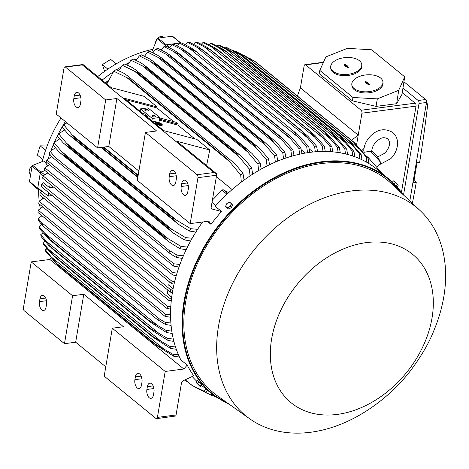 <?xml version="1.0" encoding="UTF-8"?>
<svg xmlns="http://www.w3.org/2000/svg" width="469" height="469" viewBox="0 0 469 469"><rect width="100%" height="100%" fill="white"/><g stroke="black" fill="none" stroke-linecap="round" stroke-linejoin="round"><path stroke-width="0.7" d="M156.4 122.573L158.622 124.168L156.4 122.573L156.283 122.86M161.705 124.994A3.347 0.885 22.1 0 0 160.744 124.074M160.163 123.728A3.347 0.885 22.1 0 0 157.355 122.638M157.015 122.133A3.347 0.885 -157.9 0 1 160.375 123.359A3.347 0.885 -157.9 0 1 161.875 124.836A3.347 0.885 -157.9 0 1 160.539 125.018A3.347 0.885 -157.9 0 1 157.179 123.798A3.347 0.885 -157.9 0 1 155.679 122.321A3.347 0.885 -157.9 0 1 157.015 122.133M162.292 125.006L162.127 125.405A3.793 1.002 -157.9 0 1 160.615 125.61A3.793 1.002 -157.9 0 1 156.804 124.226A3.793 1.002 -157.9 0 1 155.104 122.55L155.268 122.151A3.793 1.002 22.1 0 0 156.968 123.828A3.793 1.002 22.1 0 0 160.773 125.211A3.793 1.002 22.1 0 0 162.292 125.006A3.793 1.002 22.1 0 0 160.591 123.329A3.793 1.002 22.1 0 0 156.781 121.946A3.793 1.002 22.1 0 0 155.268 122.151M156.605 122.497A3.347 0.885 22.1 0 0 155.69 122.556M159.501 124.619L156.681 122.309L158.317 123.423L160.779 123.986L158.551 123.617L159.847 124.672L159.448 124.754M159.202 124.15L160.621 124.385L160.779 123.986M156.113 122.831L157.396 123.658L156.042 123.013M165.111 46.284L165.434 45.487A0.891 0.651 -50.7 0 1 166.255 44.801L180.483 42.949A0.891 0.651 -50.7 0 1 180.999 43.148M108.245 80.521A126.448 92.633 129.3 0 0 105.367 82.802M44.971 170.511L40.967 172.123L32.736 165.399A0.891 0.651 129.3 0 0 32.056 166.243L29.477 181.48A0.891 0.651 129.3 0 0 29.658 182.072L37.883 188.802A0.891 0.651 -50.7 0 1 37.702 188.21L29.477 181.48M37.702 188.21L40.281 172.967A0.891 0.651 -50.7 0 1 40.967 172.123M38.347 188.943L38.124 188.907A0.891 0.651 -50.7 0 1 37.883 188.802M45.03 170.558L41.26 172.088A1.337 0.979 129.3 0 0 40.234 173.354L37.79 187.817A1.337 0.979 129.3 0 0 38.059 188.708L41.571 191.581M105.502 82.913A126.225 92.469 -50.7 0 1 108.105 80.844M165.194 46.267L165.381 45.804L165.762 46.114M180.764 43.177L180.764 43.177A1.337 0.979 129.3 0 0 180.119 43.013L166.612 44.778A1.337 0.979 129.3 0 0 165.381 45.804M307.541 152.683L306.749 147.078L298.735 137.716L188.819 47.838L195.52 51.303L194.635 50.271L190.684 47.598L181.855 43.037A142.728 104.564 129.3 0 0 180.846 43.166A142.728 104.564 129.3 0 0 179.832 43.3L177.522 45.956M298.735 137.716C296.162 135.013 294.661 133.108 294.233 132.012L300.6 137.476L308.772 146.815L309.839 152.361M306.749 147.078A142.728 104.564 -50.7 0 1 307.758 146.944A142.728 104.564 -50.7 0 1 308.772 146.815M188.819 47.838L179.832 43.3M42.632 178.179L43.089 175.881L172.006 281.294L171.666 283.686L42.632 178.179M47.891 172.897L43.089 175.881M174.075 284.067L171.666 283.686M169.309 281.758L168.729 285.181L173.09 288.746M53.525 187.084L49.573 187.747L50.148 184.323M49.573 187.747L43.482 182.769L41.536 184.153L170.722 289.783L172.85 290M170.722 289.783L170.323 292.146L41.137 186.515L41.536 184.153M172.416 292.474L170.323 292.146M167.884 290.159L167.31 293.582L171.707 297.176M52.106 195.485L48.149 196.148L48.729 192.724M48.149 196.148L42.122 191.217L40.187 192.612L169.227 298.126L171.56 298.36M169.227 298.126L168.77 300.418L39.853 195.004L40.187 192.612M171.279 300.817L168.77 300.418M172.006 281.294L174.667 281.564M47.299 249.268L45.845 250.405A142.728 104.564 129.3 0 0 46.748 252.451L57.019 264.24A146.516 107.337 129.3 0 1 56.673 263.42L155.386 344.135L172.762 354.183L178.437 354.722M45.845 250.405L56.673 263.42M179.475 357.05L173.659 356.223L155.731 344.95L57.019 264.24M155.731 344.95A146.516 107.337 -50.7 0 1 155.386 344.135M173.659 356.223A142.728 104.564 -50.7 0 1 172.762 354.183M50.552 256.396L163.71 348.918M38.798 203.663L39.062 201.271L167.503 306.298L166.999 308.491L38.798 203.663M43.769 198.205L39.062 201.271M38.001 212.504L38.182 210.159L165.534 314.294L164.971 316.329L38.001 212.504M42.749 206.893L38.182 210.159M41.958 215.74L38.282 218.577A142.728 104.564 129.3 0 0 38.47 220.682L42.978 226.052L41.319 222.353L159.53 319.014L157.174 319.43L42.978 226.052M38.282 218.577L41.319 222.353M159.53 319.014L165.194 322.35L170.892 323.012M171.103 325.41L165.381 324.454A142.728 104.564 -50.7 0 1 165.194 322.35M165.381 324.454L157.174 319.43M41.718 224.622L39.208 226.662A142.728 104.564 129.3 0 0 39.548 228.749L49.573 239.765L149.84 321.752L49.573 239.765M39.208 226.662L50.124 239.659A146.516 107.337 129.3 0 0 50.212 240.245M50.124 239.659L148.831 320.374L166.126 330.434L171.801 331.079M148.925 320.96A146.516 107.337 -50.7 0 1 148.831 320.374M172.187 333.453L166.46 332.521L149.84 321.752M166.46 332.521A142.728 104.564 -50.7 0 1 166.126 330.434M44.438 232.993L156.722 324.8M42.931 232.894L40.744 234.664A142.728 104.564 129.3 0 0 41.249 236.739L49.098 245.832M40.744 234.664L51.649 247.667A146.516 107.337 129.3 0 0 51.807 248.341L150.948 329.42L49.093 245.826M51.649 247.667L150.356 328.382L167.656 338.442L173.319 339.058M173.899 341.414L168.16 340.512L154.436 331.97L150.514 329.056A146.516 107.337 -50.7 0 1 150.356 328.382M168.16 340.512A142.728 104.564 -50.7 0 1 167.656 338.442M45.792 240.861L158.416 332.949M44.778 241.107L42.931 242.584A142.728 104.564 129.3 0 0 43.623 244.642L54.052 256.344A146.516 107.337 129.3 0 1 53.812 255.587L152.519 336.302L169.848 346.356L175.512 346.943M42.931 242.584L53.812 255.587M176.303 349.282L170.534 348.414L152.765 337.059L54.052 256.344M152.765 337.059A146.516 107.337 -50.7 0 1 152.519 336.302M170.534 348.414A142.728 104.564 -50.7 0 1 169.848 346.356M47.809 248.664L160.72 340.986M170.605 317.284L164.971 316.329M165.534 314.294L170.569 314.869M170.669 309.089L166.999 308.491M167.503 306.298L170.792 306.656M105.771 366.834L75.667 342.218L64.476 343.677L24.288 310.812A2.228 1.196 82.6 0 1 23.45 307.857L31.224 261.907L49.872 259.474L51.127 258.02M64.476 343.677L72.584 295.734L83.775 294.268L123.494 326.746L112.302 328.206L104.194 376.156L155.901 418.43A2.228 1.196 82.6 0 0 156.529 418.647L175.564 416.026A2.228 1.196 -97.4 0 0 176.063 414.959L181.491 382.886A2.228 1.636 129.3 0 1 183.051 380.84L193.744 375.757A139.158 101.949 -50.7 0 1 187.219 365.099L180.87 359.911A139.158 101.949 129.3 0 1 172.457 292.199A139.158 101.949 129.3 0 1 202.62 221.995M31.224 261.907L72.584 295.734M46.062 307.019A6.244 3.353 82.6 0 1 43.582 310.519A6.244 3.353 82.6 0 1 39.484 301.637L39.959 298.841A6.244 3.353 82.6 0 1 42.439 295.341A6.244 3.353 82.6 0 1 46.537 304.223L46.062 307.019M75.667 342.218L83.775 294.268M112.302 328.206L165.188 371.448L157.414 417.398A2.228 1.196 82.6 0 1 156.529 418.647M141.955 382.247L141.486 385.043A6.244 3.353 82.6 0 1 139 388.543A6.244 3.353 82.6 0 1 134.902 379.661L135.377 376.865A6.244 3.353 82.6 0 1 137.857 373.365A6.244 3.353 82.6 0 1 141.955 382.247M153.943 392.043L153.469 394.839A6.244 3.353 82.6 0 1 150.989 398.345A6.244 3.353 82.6 0 1 146.891 389.463L147.36 386.667A6.244 3.353 82.6 0 1 149.846 383.161A6.244 3.353 82.6 0 1 153.943 392.043M165.188 371.448L183.836 369.015L187.219 365.099M49.872 259.474L183.836 369.015M38.651 189.189A122.655 89.855 129.3 0 0 39.197 201.154M39.584 204.302A122.655 89.855 129.3 0 0 40.252 208.435M33.405 185.138L33.387 185.618L38.646 189.916M60.993 117.983A122.655 89.855 129.3 0 0 42.351 161.307M152.736 49.667L152.343 49.403A122.655 89.855 129.3 0 0 97.734 76.564M45.587 150.309L40.117 145.836L47.123 145.994M40.117 145.836L37.368 155.092L42.808 159.536M116.16 63.872L110.69 59.399L102.353 64.611L104.605 71.358M102.353 64.611L107.847 69.101M46.525 248.347L45.44 250A0.891 0.651 129.3 0 0 45.393 250.95L46.964 252.75M42.55 197.209A124.437 91.162 129.3 0 0 42.585 198.827M47.111 162.655A124.437 91.162 129.3 0 0 46.654 164.379L44.016 160.849L32.736 165.399M30.684 174.345L30.333 174.052A5.352 3.922 -50.7 0 1 29.242 170.493A5.352 3.922 -50.7 0 1 32.085 166.12M65.373 121.559A124.437 91.162 129.3 0 0 54.287 142.476M53.173 145.085A124.437 91.162 129.3 0 0 50.992 150.631M49.726 154.178A124.437 91.162 129.3 0 0 48.243 158.762M136.878 59.035A124.437 91.162 129.3 0 0 135.002 59.844M129.063 62.653A124.437 91.162 129.3 0 0 125.745 64.376M121.195 66.915A124.437 91.162 129.3 0 0 116.511 69.77M113.281 71.874A124.437 91.162 129.3 0 0 102.084 80.123M153.908 51.361L152.325 50.658L157.209 38.763A0.891 0.651 129.3 0 1 158.03 38.077L172.258 36.219A0.891 0.651 129.3 0 1 172.686 36.33L180.911 43.054M157.607 38.253A5.352 3.922 -50.7 0 1 160.978 36.471A5.352 3.922 -50.7 0 1 163.558 37.121L163.804 37.321M155.62 42.644A5.352 3.922 -50.7 0 1 157.308 38.575M46.654 164.379L47.533 165.838M402.906 194.43A139.158 101.949 129.3 0 0 388.443 178.689L376.924 169.274A139.158 101.949 129.3 0 0 215.183 206.301L221.526 211.49A139.158 101.949 -50.7 0 0 211.021 224.37L208.84 221.186L190.191 223.619L197.959 177.669L216.608 175.236L211.185 207.316A2.228 1.636 129.3 0 0 211.636 208.799A2.228 1.636 129.3 0 0 212.111 209.033L221.526 211.49M207.357 221.38L211.021 224.37M173.061 272.641L172.797 275.027L44.35 170.001L44.86 167.814L173.061 272.641L177.024 273.058M176.268 275.59L172.797 275.027M173.858 263.795L173.677 266.14L46.325 162.01L46.882 159.97L173.858 263.795L179.92 264.481M179 267.037L173.677 266.14M182.294 258.413L176.186 257.381A142.728 104.564 -50.7 0 1 177.106 255.136L183.391 255.822M176.186 257.381L170.534 253.946L52.329 157.291L54.68 156.875L168.875 250.247L177.106 255.136M168.875 250.247L170.534 253.946M52.329 157.291L49.274 153.609A142.728 104.564 129.3 0 1 50.195 151.358L54.68 156.875M186.175 249.713L179.949 248.687A142.728 104.564 -50.7 0 1 181.028 246.413L187.465 247.081M179.949 248.687L170.575 242.895L167.011 240.286L163.024 236.47A146.516 107.337 -50.7 0 1 163.323 235.837L181.028 246.413M59.657 138.93L54.117 142.64L64.611 155.122A146.516 107.337 129.3 0 0 64.317 155.755L163.024 236.47M64.611 155.122L163.323 235.837M61.632 151.546L167.908 238.445M64.317 155.755L60.782 153.427L58.291 151.082L53.038 144.909A142.728 104.564 129.3 0 1 54.117 142.64M190.684 240.931L184.323 239.911A142.728 104.564 -50.7 0 1 185.566 237.607L192.184 238.252M184.323 239.911L173.594 233.228L167.386 227.694A146.516 107.337 -50.7 0 1 167.785 226.949L185.566 237.607M64.605 130.019L58.654 133.835L69.078 146.234A146.516 107.337 129.3 0 0 68.679 146.985L167.386 227.694M69.078 146.234L167.785 226.949M66.463 143.151L171.806 229.288M68.679 146.985L63.508 143.221L57.411 136.133A142.728 104.564 129.3 0 1 58.654 133.835M195.878 232.061L189.347 231.047A142.728 104.564 -50.7 0 1 190.783 228.714L197.619 229.323M189.347 231.047L180.254 225.525L176.784 222.992L172.387 218.835A146.516 107.337 -50.7 0 1 172.903 217.985L190.783 228.714M71.974 134.714L74.19 137.27A146.516 107.337 129.3 0 0 73.68 138.126L172.387 218.835M74.19 137.27L172.903 217.985M66.885 122.796L63.872 124.942L71.98 134.714L176.291 220.008M73.68 138.126L69.734 135.453L67.343 133.196L62.436 127.275A142.728 104.564 129.3 0 1 63.872 124.942M201.84 223.092L198.1 222.587M101.638 147.372L137.88 177.006M103.192 147.172L138.097 175.717M103.766 147.096L138.179 175.23M55.36 147.764L50.195 151.358M51.678 156.535L46.882 159.97M49.603 164.689L44.86 167.814M420.095 210.552L391.31 183.561A137.376 100.642 129.3 0 0 271.61 181.011A137.376 100.642 129.3 0 0 185.701 301.614A137.376 100.642 129.3 0 0 217.604 395.994L249.778 418.846A134.697 98.678 129.3 0 0 369.912 408.657C381.432 400.889 395.127 389.727 408.435 373.412C420.459 357.718 428.977 343.349 433.972 330.317A134.697 98.678 129.3 0 0 443.791 296.889A134.697 98.678 129.3 0 0 420.095 210.552A134.697 98.678 129.3 0 0 302.728 208.054A134.697 98.678 129.3 0 0 218.495 326.301A134.697 98.678 129.3 0 0 249.778 418.846M432.019 318.035A95.893 70.25 129.3 0 0 366.353 242.608A95.893 70.25 129.3 0 0 271.627 338.976A95.893 70.25 129.3 0 0 337.293 414.408A95.893 70.25 129.3 0 0 432.019 318.035M225.671 206.407L226.427 206.981A2.902 1.958 139 0 1 226.122 204.871L225.671 206.407L228.456 209.016L231.364 207.679L232.507 204.894L230.478 202.86A2.902 1.958 139 0 1 230.789 204.971A2.902 1.958 139 0 1 229.98 206.172A2.902 1.958 139 0 1 228.766 207.034A2.902 1.958 139 0 1 226.427 206.981L227.436 207.849L230.343 206.507L231.487 203.728M228.456 209.016L227.436 207.849M228.145 202.807A2.902 1.958 139 0 1 230.478 202.86L229.722 202.286L228.145 202.807L226.814 203.622L226.122 204.871A2.902 1.958 139 0 1 226.926 203.669A2.902 1.958 139 0 1 228.145 202.807M231.364 207.679L230.343 206.507M394.628 181.427L396.651 183.315L393.567 180.893L394.628 181.427M392.354 182.124L393.567 180.893M393.983 183.701L395.332 182.335M397.56 184.288L396.651 183.315L397.56 184.288M398.105 185.038L398.134 185.56L396.915 186.803M396.246 186.064L397.612 184.669M171.941 44.672L181.245 49.38L290.551 138.76C288.183 136.28 286.747 134.474 286.231 133.331L187.524 52.616A146.516 107.337 129.3 0 1 187.647 52.592L182.523 48.659L173.987 44.268A142.728 104.564 129.3 0 0 171.941 44.672L169.397 47.65M187.524 52.616L181.222 49.368M187.647 52.592L288.558 134.802L293.002 138.994L300.899 148.04L301.983 153.662M299.65 154.154L298.853 148.45A142.728 104.564 -50.7 0 1 300.899 148.04M298.853 148.45L290.551 138.76M305.425 153.023L301.321 149.986M313.228 151.968L309.229 148.954M315.332 151.774L314.547 146.258L302.018 131.261A146.516 107.337 -50.7 0 1 302.142 131.256L308.08 136.467L316.546 146.135L317.595 151.616M196.323 46.853L187.635 42.486A142.728 104.564 129.3 0 1 189.634 42.362L198.774 47.093L203.429 50.541A146.516 107.337 129.3 0 0 203.312 50.546L196.323 46.853L306.802 137.194M187.635 42.486L185.572 44.813M203.312 50.546L302.018 131.261M203.429 50.541L302.142 131.256M314.547 146.258A142.728 104.564 -50.7 0 1 316.546 146.135M366.248 155.925L368.376 157.666L382.317 173.682M376.73 167.263L380.793 163.13A11.15 0.944 -135.5 0 0 380.81 162.983A11.15 0.944 -135.5 0 0 369.912 151.258L371.788 151.229C371.905 147.928 373.371 144.763 376.179 141.738C379.761 138.947 382.124 136.198 387.716 138.73C390.777 142.283 389.915 147.037 385.137 152.982L377.639 156.986M379.052 164.9L390.865 158.61C394.447 154.899 396.616 150.66 397.372 145.888C398.064 140.208 396.54 135.746 392.799 132.51C384.926 127.92 377.475 129.122 370.451 136.11C366.266 140.483 364.032 145.449 363.762 150.995L364.36 152.249L369.912 151.258M367.942 158.106L368.376 157.666M356.587 144.81L358.222 135.166L300.406 87.891L304.123 65.912A2.228 1.196 82.6 0 1 305.008 64.663A2.228 1.196 82.6 0 1 305.636 64.88L361.101 110.233A2.228 1.196 82.6 0 1 361.939 113.187L358.222 135.166L351.51 140.266M297.381 96.004L300.406 87.891M401.435 192.36L416.021 106.129A2.228 1.196 -97.4 0 0 415.182 103.168L402.261 92.604M396.616 103.708L401.997 94.316L404.7 76.822L371.641 49.79L347.423 48.348L325.926 56.855L319.799 70.379L319.196 73.68L352.36 100.8L376.056 106.393L396.616 103.708L398.714 90.288L377.305 98.871L352.946 97.482L319.799 70.379M361.769 64.693L361.863 65.812A15.612 8.471 175.2 0 1 350.923 74.958A15.612 8.471 175.2 0 1 333.084 72.384A15.612 8.471 175.2 0 1 330.751 68.421L330.657 67.302A15.612 8.471 -4.8 0 0 332.99 71.265A15.612 8.471 -4.8 0 0 350.83 73.838A15.612 8.471 -4.8 0 0 361.769 64.693A15.612 8.471 -4.8 0 0 359.436 60.73A15.612 8.471 -4.8 0 0 341.596 58.162A15.612 8.471 -4.8 0 0 330.657 67.302M404.7 76.822L398.714 90.288M382.921 81.993L383.015 83.113A15.612 8.471 175.2 0 1 372.075 92.252A15.612 8.471 175.2 0 1 354.236 89.679A15.612 8.471 175.2 0 1 351.902 85.716L351.809 84.596A15.612 8.471 -4.8 0 0 354.142 88.559A15.612 8.471 -4.8 0 0 371.981 91.133A15.612 8.471 -4.8 0 0 382.921 81.993A15.612 8.471 -4.8 0 0 380.588 78.03A15.612 8.471 -4.8 0 0 362.748 75.456A15.612 8.471 -4.8 0 0 351.809 84.596M369.42 84.402A0.557 0.305 175.2 0 1 368.476 84.778L367.186 83.722L366.77 83.887L365.304 82.186A0.557 0.305 175.2 0 1 366.248 81.811L368.546 83.183L368.13 83.347L369.414 84.731M369.226 84.836L368.077 83.898L368.13 83.347M368.124 83.429L365.527 82.362M366.6 83.242L366.694 83.828M367.96 82.702L367.983 83.312M367.544 82.866L367.567 83.482M348.268 67.108A0.557 0.305 175.2 0 1 347.324 67.483L346.034 66.428L345.618 66.592L344.152 64.886A0.557 0.305 175.2 0 1 345.096 64.511L347.394 65.883L346.978 66.053L348.262 67.436M348.074 67.542L346.925 66.604L346.978 66.053M346.972 66.135L344.375 65.068M345.448 65.947L345.542 66.534M346.808 65.402L346.831 66.018M346.392 65.572L346.415 66.182M352.946 97.482L352.36 100.8M377.305 98.871L376.056 106.393M402.965 88.061L418.178 100.501A2.228 1.196 82.6 0 1 419.016 103.461L403.528 195.016M409.824 200.92L426.473 102.482A2.228 1.196 -97.4 0 0 425.635 99.528L403.932 81.782M427.628 104.968L426.52 101.509M412.386 203.323A1338.069 980.263 129.3 0 0 416.273 182.283L413.664 182.629L417.041 162.649L419.649 162.309A1338.069 980.263 129.3 0 0 427.693 104.605L426.081 104.816M416.273 182.283L414.027 180.454M138.883 171.056L108.779 146.439L97.587 147.899L105.701 99.956L116.887 98.496L156.605 130.974L145.419 132.434L137.306 180.377L190.191 223.619M105.701 99.956L65.508 67.096A2.228 1.196 82.6 0 0 64.88 66.879A2.228 1.196 82.6 0 0 63.995 68.134L56.227 114.078L97.587 147.899M192.173 376.501A139.158 101.949 129.3 0 0 196.704 381.174M198.012 380.857L201.664 384.439M200.468 386.55L200.122 386.309L200.562 386.567L202.033 385.072L199.225 381.848L197.461 380.406L195.989 381.901L196.024 382.423M200.116 386.456L196.024 382.434L200.122 386.309L200.04 385.676L195.989 381.901M201.512 384.181L200.04 385.676M199.225 381.848L197.754 383.343M235.098 51.045L248.687 58.326A146.516 107.337 129.3 0 0 248.007 58.015L239.806 53.331L232.196 50.042M248.687 58.326L347.4 139.035L361.118 154.518L361.968 159.747M248.007 58.015L346.72 138.73A146.516 107.337 -50.7 0 1 347.4 139.035M239.806 53.331L352.717 145.66L346.72 138.73M359.881 158.774L359.26 153.65A142.728 104.564 -50.7 0 1 361.118 154.518M359.26 153.65L352.717 145.66M225.173 47.035L232.765 50.634L240.826 55.201A146.516 107.337 129.3 0 1 241.435 55.412L238.27 53.366L227.055 47.703A142.728 104.564 129.3 0 0 225.173 47.035L224.628 47.633M241.435 55.412L340.148 136.127L343.613 139.504L353.966 151.481L354.863 156.734M240.826 55.201L339.533 135.916A146.516 107.337 -50.7 0 1 340.148 136.127M232.765 50.634L345.389 142.723L339.533 135.916M352.747 155.984L352.084 150.807A142.728 104.564 -50.7 0 1 353.966 151.481M352.084 150.807L345.389 142.723M217.874 44.895L233.521 53.073A146.516 107.337 129.3 0 1 234.054 53.202L230.502 50.851L219.779 45.387A142.728 104.564 129.3 0 0 217.874 44.895L216.977 45.88M234.054 53.202L332.785 133.935L234.049 53.196M233.521 53.073L332.234 133.788A146.516 107.337 -50.7 0 1 332.767 133.917L336.783 137.757L346.691 149.16L347.629 154.442M225.636 48.641L337.92 140.454L332.234 133.788M345.483 153.902L344.785 148.667A142.728 104.564 -50.7 0 1 346.691 149.16M344.785 148.667L337.92 140.454M210.464 43.4L226.117 51.572A146.516 107.337 129.3 0 1 226.556 51.643L325.685 132.686L226.328 51.443L222.664 49.005L212.393 43.728A142.728 104.564 129.3 0 0 210.464 43.4L209.244 44.748M226.117 51.572L324.829 132.287A146.516 107.337 -50.7 0 1 325.269 132.358L329.801 136.608L339.31 147.506L340.283 152.824M218.419 47.305L330.323 138.801L324.829 132.287M338.102 152.472L337.375 147.178A142.728 104.564 -50.7 0 1 339.31 147.506M337.375 147.178L330.323 138.801M202.954 42.521L218.613 50.67A146.516 107.337 129.3 0 1 218.953 50.699L318.474 132.024L218.531 50.3L214.761 47.774L204.906 42.691A142.728 104.564 129.3 0 0 202.954 42.521L201.43 44.203M218.613 50.67L317.32 131.384A146.516 107.337 -50.7 0 1 317.66 131.408M211.126 46.572L322.602 137.722L317.32 131.384M318.474 132.024L322.69 136.022L331.818 146.469L332.82 151.833M330.616 151.657L329.865 146.293A142.728 104.564 -50.7 0 1 331.818 146.469M329.865 146.293L322.602 137.722M195.344 42.222L211.009 50.33A146.516 107.337 129.3 0 1 211.238 50.335L206.806 47.152L197.32 42.245A142.728 104.564 129.3 0 0 195.344 42.222L193.539 44.227M211.238 50.335L311.152 131.918L315.444 135.981L324.231 146.017L325.257 151.434M211.009 50.33L309.716 131.044A146.516 107.337 -50.7 0 1 309.95 131.05M203.763 46.431L314.758 137.188L309.716 131.044M323.024 151.428L322.256 145.994A142.728 104.564 -50.7 0 1 324.231 146.017M322.256 145.994L314.758 137.188M249.83 58.455L255.798 62.002A146.516 107.337 129.3 0 0 255.066 61.58L244.015 55.465M255.798 62.002L354.511 142.717L368.142 158.364L368.927 163.57M255.066 61.58L353.773 142.295A146.516 107.337 -50.7 0 1 354.511 142.717M246.741 56.796L248.248 58.027M347.939 139.545L359.893 149.324L353.773 142.295M366.881 162.344L366.307 157.267A142.728 104.564 -50.7 0 1 368.142 158.364M366.307 157.267L359.893 149.324M213.161 395.766L216.385 397.284M201.342 390.349L211.15 395.068L211.982 393.919M213.624 395.232L213.008 395.936A142.728 104.564 -50.7 0 1 211.15 395.068M213.008 395.936L206.694 393.128M184.868 379.972L192.407 385.565L204.132 391.222L205.715 388.795M207.556 390.296L205.961 392.319L198.616 389.018L192.407 385.565M205.961 392.319A142.728 104.564 -50.7 0 1 204.132 391.222M185.202 379.814L191.757 385.178M212.011 202.415L215.851 205.557M212.68 198.469L213.377 199.044M228.661 192.653L223.42 189.869A1.337 0.979 129.3 0 0 222.036 190.232L212.416 200.017M108.779 146.439L116.887 98.496M187.799 191.874A6.244 3.353 82.6 0 1 185.319 195.38A6.244 3.353 82.6 0 1 181.216 186.492L181.691 183.696A6.244 3.353 82.6 0 1 184.17 180.196A6.244 3.353 82.6 0 1 188.274 189.077L187.799 191.874M175.811 182.078A6.244 3.353 82.6 0 1 173.331 185.577A6.244 3.353 82.6 0 1 169.233 176.696L169.708 173.899A6.244 3.353 82.6 0 1 172.187 170.394A6.244 3.353 82.6 0 1 176.285 179.275L175.811 182.078M145.419 132.434L197.121 174.714A2.228 1.196 82.6 0 1 197.959 177.669M80.392 104.054A6.244 3.353 82.6 0 1 77.913 107.553A6.244 3.353 82.6 0 1 73.815 98.672L74.284 95.875A6.244 3.353 82.6 0 1 76.769 92.37A6.244 3.353 82.6 0 1 80.867 101.257L80.392 104.054M216.361 176.69L232.12 189.57M146.111 67.858L142.4 65.883L247.749 152.02L244.824 148.573L146.111 67.858A146.516 107.337 129.3 0 1 146.826 67.477L144.628 65.373L140.636 62.664L133.184 59.041A142.728 104.564 129.3 0 0 130.986 60.249L127.439 65.132M142.412 65.883L130.986 60.249M244.824 148.573A146.516 107.337 -50.7 0 1 245.533 148.186L252.105 153.533L260.096 162.819L261.18 169.069M146.826 67.477L245.533 148.186M258.624 170.528L257.897 164.021A142.728 104.564 -50.7 0 1 260.096 162.819M257.897 164.021L247.749 152.02M122.456 65.338L134.445 71.165L238.75 156.458L236.235 153.551L137.528 72.836A146.516 107.337 129.3 0 1 138.343 72.332L135.957 70.08L132.006 67.407L124.701 63.931A142.728 104.564 129.3 0 0 122.456 65.338L118.733 70.719M137.528 72.836L134.439 71.159M236.235 153.551A146.516 107.337 -50.7 0 1 237.056 153.046L240.515 155.573L244.918 159.73L251.613 167.709L252.68 174.157M138.343 72.332L237.056 153.046M250.053 175.875L249.367 169.11A142.728 104.564 -50.7 0 1 251.613 167.709M249.367 169.11L238.75 156.458M163.951 46.601L173.606 51.484L282.25 140.319L278.14 135.201L179.428 54.486A146.516 107.337 129.3 0 1 179.674 54.422L178.314 53.003L174.292 50.277L166.026 46.05A142.728 104.564 129.3 0 0 163.951 46.601L161.189 49.913M179.428 54.486L173.594 51.479M278.14 135.201A146.516 107.337 -50.7 0 1 278.387 135.136L284.361 140.061L292.937 149.822L294.028 155.538M179.674 54.422L278.387 135.136M291.659 156.2L290.862 150.373A142.728 104.564 -50.7 0 1 292.937 149.822M290.862 150.373L282.25 140.319M171.244 56.925L165.897 54.158L273.826 142.406L269.956 137.64L171.244 56.925A146.516 107.337 129.3 0 1 171.613 56.808L170.024 55.201L165.997 52.464L157.965 48.395A142.728 104.564 129.3 0 0 155.866 49.093L152.9 52.757M165.909 54.164L155.866 49.093M269.956 137.64A146.516 107.337 -50.7 0 1 270.32 137.517L272.981 139.393L277.466 143.614L284.876 152.167L285.973 157.989M171.613 56.808L270.32 137.517M283.569 158.827L282.778 152.871A142.728 104.564 -50.7 0 1 284.876 152.167M282.778 152.871L273.826 142.406M162.966 59.95L158.135 57.429L265.272 145.032L261.673 140.659L162.966 59.95A146.516 107.337 129.3 0 1 163.452 59.756L161.653 57.98L157.619 55.242L149.81 51.32A142.728 104.564 129.3 0 0 147.682 52.176L144.511 56.216M158.141 57.435L147.682 52.176M261.673 140.659A146.516 107.337 -50.7 0 1 262.159 140.471L265.038 142.517L269.523 146.738L276.722 155.098L277.818 161.037M163.452 59.756L262.159 140.471M275.367 162.069L274.594 155.954A142.728 104.564 -50.7 0 1 276.722 155.098M274.594 155.954L265.272 145.032M154.588 63.579L150.303 61.322L256.584 148.227L253.301 144.294L154.588 63.579A146.516 107.337 129.3 0 1 155.192 63.297L153.187 61.357L149.171 58.625L141.55 54.861A142.728 104.564 129.3 0 0 139.387 55.881L136.033 60.325M150.309 61.328L139.387 55.881M253.301 144.294A146.516 107.337 -50.7 0 1 253.905 144.012L256.983 146.228L261.45 150.438L268.467 158.633L269.558 164.719M155.192 63.297L253.905 144.012M267.054 165.95L266.298 159.659A142.728 104.564 -50.7 0 1 268.467 158.633M266.298 159.659L256.584 148.227M126.407 77.244L229.57 161.6L227.529 159.296L128.823 78.581L113.791 71.229A142.728 104.564 129.3 0 1 116.083 69.594L123.277 72.918L127.169 75.544L232.085 161.33L236.429 165.44L242.995 173.372L244.044 180.067M227.529 159.296A146.516 107.337 -50.7 0 1 228.444 158.657M129.737 77.942A146.516 107.337 129.3 0 0 128.823 78.581M113.791 71.229L106.815 83.986M241.336 182.083L240.703 175.001A142.728 104.564 -50.7 0 1 242.995 173.372M240.703 175.001L229.57 161.6M216.608 175.236A2.228 1.196 -97.4 0 0 216.549 173.718L176.877 141.275L209.749 149.963L206.606 165.586M216.549 173.718L213.905 172.522L82.292 64.904L83.142 64.634L111.305 87.656L144.176 96.35L157.103 106.92L156.904 107.899L173.723 121.653M159.677 117.936L175.787 122.198L178.138 124.121L177.939 125.1L194.758 138.847M155.919 121.876L151.892 120.814L147.19 116.969L147.36 115.978L145.073 115.374L163.757 130.652L196.822 139.399L209.749 149.963M147.36 115.978L145.009 114.061L142.723 113.451L124.039 98.173L157.103 106.92M156.904 107.899L125.903 99.704M159.466 119.179L178.138 124.121M177.939 125.1L159.296 120.17M142.975 113.521L140.143 111.206L140.536 108.861L152.29 118.469L159.747 117.496L158.897 122.544M140.536 108.861L147.999 107.888L159.747 117.496M151.892 120.814L152.29 118.469M147.442 110.971A1.782 0.745 -170.4 0 1 145.595 110.725A1.782 0.745 -170.4 0 1 144.739 109.904A1.782 0.745 -170.4 0 1 145.56 109.435A1.782 0.745 -170.4 0 1 147.407 109.682A1.782 0.745 -170.4 0 1 148.257 110.502A1.782 0.745 -170.4 0 1 147.442 110.971M154.723 116.928A1.782 0.745 -170.4 0 1 152.876 116.681A1.782 0.745 -170.4 0 1 152.026 115.861A1.782 0.745 -170.4 0 1 152.847 115.392A1.782 0.745 -170.4 0 1 154.694 115.638A1.782 0.745 -170.4 0 1 155.544 116.459A1.782 0.745 -170.4 0 1 154.723 116.928M166.612 44.778L169.672 47.281M41.26 172.088L44.555 174.785M40.234 173.354L43.207 175.781M37.79 187.817L42.022 191.282M39.959 298.841L45.733 298.085M39.484 301.637L46.519 300.717M157.414 417.398L176.063 414.959M135.377 376.865L141.157 376.109M134.902 379.661L141.937 378.741M147.36 386.667L153.14 385.911M146.891 389.463L153.926 388.543M46.466 251.824L45.393 250.95M45.892 250.37L45.44 250M40.281 172.967L32.056 166.243M165.434 45.487L157.209 38.763M166.255 44.801L158.03 38.077M180.483 42.949L172.258 36.219M402.93 194.459L388.443 178.689A139.158 101.949 129.3 0 0 268.162 181.116A139.158 101.949 129.3 0 0 183.977 301.614A139.158 101.949 129.3 0 0 212.264 394.148L230.596 405.222M401.593 193.205A138.713 101.621 129.3 0 0 279.331 175.687A138.713 101.621 129.3 0 0 184.587 301.76A138.713 101.621 129.3 0 0 229.101 404.155M361.101 110.233L415.182 103.168M305.636 64.88L323.34 62.565M366.248 81.811L366.236 82.392M345.096 64.511L345.084 65.097M361.939 113.187L416.021 106.129M418.178 100.501L425.635 99.528M419.016 103.461L426.473 102.482M211.308 208.383L212.111 209.033M226.943 194.242L222.036 190.232M227.799 193.445L223.42 189.869M169.708 173.899L175.482 173.143M169.233 176.696L176.268 175.775M181.691 183.696L187.471 182.945M181.216 186.492L188.251 185.577M74.284 95.875L80.064 95.119M73.815 98.672L80.85 97.751M197.121 174.714L213.905 172.522M65.508 67.096L82.292 64.904M194.635 50.271L296.191 133.313M60.782 153.427L167.011 240.286M64.933 144.475L171.584 231.686M69.734 135.453L176.784 222.992M101.052 147.448L137.798 177.499M186.515 51.367L288.558 134.802M202.678 49.726L303.724 132.352M371.378 150.789C375.159 153.216 378.307 157.285 380.81 162.983M364.008 148.392L361.845 150.596M305.008 64.663L323.481 62.254M201.647 385.465L212.264 394.148M210.645 49.732L311.152 131.918M144.628 65.373L248.81 150.567M135.957 70.08L240.515 155.573M178.314 53.003L280.767 136.778M170.024 55.201L272.981 139.393M161.653 57.98L265.038 142.517M153.187 61.357L256.983 146.228M127.169 75.544L232.085 161.33M64.88 66.879L82.362 64.599"/></g></svg>
